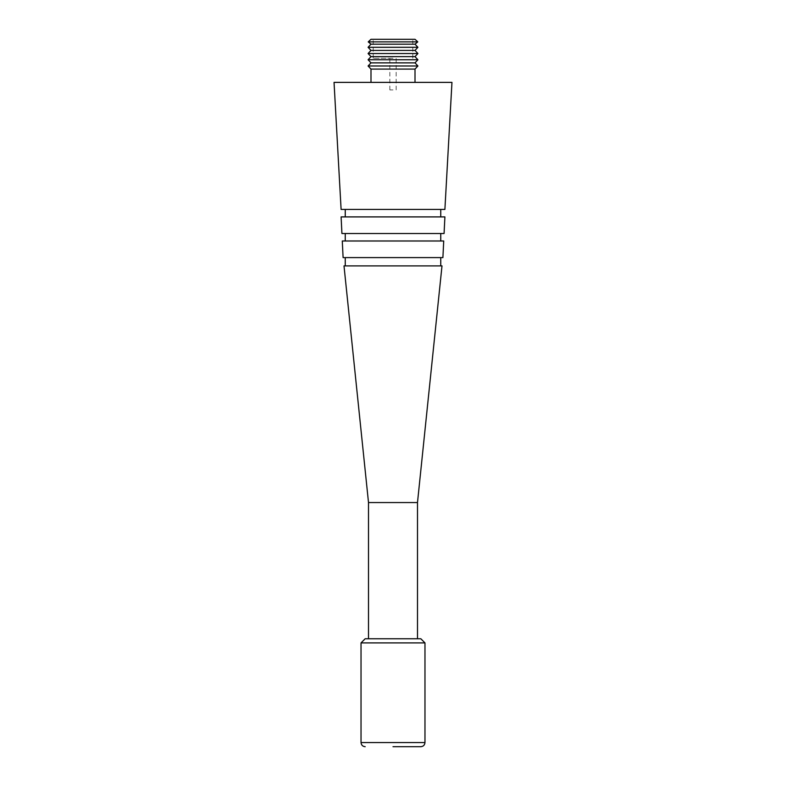 <?xml version="1.0" encoding="UTF-8"?>
<svg xmlns="http://www.w3.org/2000/svg" width="786" height="786" viewBox="0 0 786 786"><rect width="100%" height="100%" fill="white"/><g stroke="black" fill="none" stroke-linecap="round" stroke-linejoin="round"><path stroke-width="0.59" stroke-dasharray="3.93 2.95" d="M393 58.282L373.212 58.282L393 58.282M393 89.918L389.836 89.918L393 89.918M415.008 39.3L370.992 39.3M417.769 41.874L368.231 41.874M415.008 44.183L370.992 44.183M417.916 47.298L368.084 47.298M415.008 50.412L370.992 50.412M417.916 53.527L368.084 53.527M415.008 56.641L370.992 56.641M417.916 59.756L368.084 59.756M415.008 62.87L370.992 62.87M417.916 65.985L368.084 65.985M415.008 69.089L370.992 69.089M451.96 82.383L334.04 82.383M444.896 209.43L341.104 209.43M444.896 216.907L341.104 216.907M444.08 233.511L341.92 233.511M443.717 240.988L342.283 240.988M442.901 257.592L343.099 257.592M441.997 265.904L344.003 265.904M417.494 502.559L368.506 502.559M420.815 638.753L365.185 638.753M424.971 642.899L361.029 642.899M393 638.753L368.506 638.753L393 638.753M393 265.904L345.25 265.904L393 265.904M393 240.988L345.25 240.988L393 240.988M393 216.907L345.25 216.907L393 216.907M393 82.383L370.992 82.383L393 82.383M393 39.3L412.788 39.3L393 39.3M424.971 742.544L361.029 742.544M389.836 89.918L389.836 58.282M373.212 58.282L373.212 39.3M412.788 58.282L412.788 39.3M396.164 89.918L396.164 58.282"/><path stroke-width="1.18" d="M368.231 41.874L370.992 39.3L415.008 39.3L417.769 41.874L368.231 41.874L370.992 44.183L415.008 44.183L417.769 41.874M417.916 47.298L415.008 50.412L370.992 50.412L368.084 47.298L417.916 47.298L415.008 44.183M417.916 53.527L415.008 56.641L370.992 56.641L368.084 53.527L417.916 53.527L415.008 50.412M417.916 59.756L415.008 62.87L370.992 62.87L368.084 59.756L417.916 59.756L415.008 56.641M370.992 82.383L370.992 69.089L368.084 65.985L417.916 65.985L415.008 62.87M370.992 69.089L415.008 69.089L417.916 65.985M393 209.43L444.896 209.43L451.96 82.383L334.04 82.383L341.104 209.43L393 209.43M393 233.511L444.08 233.511L444.896 216.907L341.104 216.907L341.92 233.511L393 233.511M393 257.592L442.901 257.592L443.717 240.988L342.283 240.988L343.099 257.592L393 257.592M393 502.559L417.494 502.559L441.997 265.904L344.003 265.904L368.506 502.559L393 502.559M361.029 642.899L365.185 638.753L420.815 638.753L424.971 642.899L361.029 642.899L361.029 742.544L424.971 742.544L424.971 642.899M393 746.7L420.815 746.7L393 746.7M415.008 82.383L415.008 69.089M440.75 216.907L440.75 209.43M440.75 240.988L440.75 233.511M440.75 265.904L440.75 257.592M417.494 638.753L417.494 502.559M424.971 742.544C424.725 745.069 423.34 746.454 420.815 746.7M361.029 742.544C361.275 745.069 362.66 746.454 365.185 746.7M368.506 638.753L368.506 502.559M345.25 265.904L345.25 257.592M345.25 240.988L345.25 233.511M345.25 216.907L345.25 209.43M370.992 62.87L368.084 65.985M370.992 56.641L368.084 59.756M370.992 50.412L368.084 53.527M370.992 44.183L368.084 47.298"/></g></svg>
